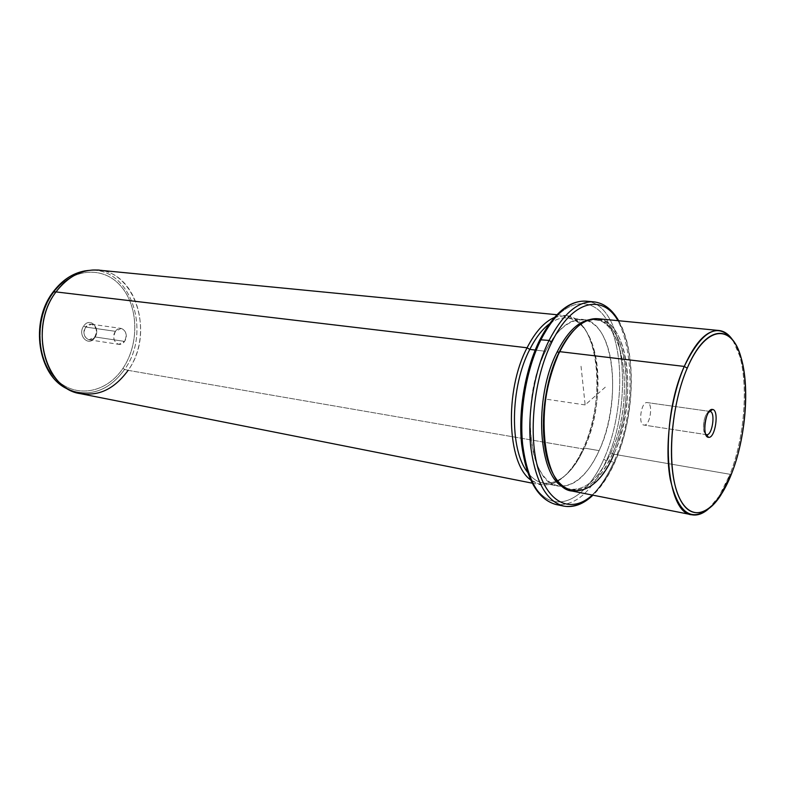 <?xml version="1.0" encoding="UTF-8"?>
<svg xmlns="http://www.w3.org/2000/svg" width="785" height="785" viewBox="0 0 785 785"><rect width="100%" height="100%" fill="white"/><g stroke="black" fill="none" stroke-linecap="round" stroke-linejoin="round"><path stroke-width="0.59" stroke-dasharray="3.92 2.94" d="M706.598 434.684L644.034 425.068C650.127 426.314 653.512 403.029 647.301 402.597L709.983 411.438L647.301 402.597C653.512 403.029 650.127 426.314 644.034 425.068C637.714 424.901 641.178 401.066 647.301 402.597L647.272 402.597C641.198 401.145 637.734 424.695 643.965 425.058L706.598 434.684M732.925 340.386L739.647 355.791C748.743 386.092 744.347 438.256 730.021 474.287L731.659 473.443L730.021 474.287L718.913 496.512L708.041 509.318C716.342 502.125 723.662 490.448 730.021 474.287C747.526 430.847 749.469 364.525 732.925 340.386M597.62 318.69C629.619 320.447 637.842 403.333 613.86 454.23L730.021 474.287L613.86 454.23C601.85 480.322 587.965 492.597 572.226 491.076M613.86 454.23L612.604 453.485C636.311 403.245 628.157 321.428 596.551 319.681C589.093 318.995 581.508 322.547 573.806 330.338C593.195 310.389 613.831 320.457 622.083 349.6C630.443 378.684 626.371 422.428 612.604 453.485L613.86 454.23C629.825 418.307 632.524 365.996 619.336 337.884C606.442 309.29 578.437 313.205 559.754 351.66M612.604 453.485C596.728 490.89 567.79 503.097 552.777 473.051C557.909 482.736 564.15 488.329 571.49 489.82C587.033 491.322 600.741 479.213 612.604 453.485L610.71 453.161L612.604 453.485M588.907 319.77L594.579 319.495C626.244 321.242 634.437 402.98 610.71 453.161C598.837 478.85 585.119 490.949 569.547 489.438L564.189 487.534C581.41 493.951 596.914 482.49 610.71 453.161C636.341 399.486 624.242 311.566 588.907 319.77M615.008 461.266C608.552 475.847 600.986 487.112 592.312 495.06C600.986 487.112 608.552 475.847 615.008 461.266L614.949 461.933L613.742 462.08C599.426 493.333 582.735 508.003 563.679 506.099C582.735 508.003 599.426 493.333 613.742 462.08L614.949 461.933L615.008 461.266C634.947 417.247 636.861 350.738 618.001 320.673C636.861 350.738 634.947 417.247 615.008 461.266M593.774 301.842C632.259 303.942 642.002 401.881 613.742 462.08L606.265 460.756C591.91 491.861 575.15 506.443 555.966 504.5C575.15 506.443 591.91 491.861 606.265 460.756L613.742 462.08C642.002 401.881 632.259 303.942 593.774 301.842M585.924 301.155C624.654 303.265 634.623 400.841 606.265 460.756L603.793 459.284C585.639 500.801 553.572 516.383 534.575 486.072C515.225 456.458 517.374 384.768 539.795 340.719L539.658 340.19L539.795 340.719C561.942 296.249 594.873 292.677 609.886 325.844C625.253 358.46 622.22 418.091 603.793 459.284L606.265 460.756C634.623 400.841 624.654 303.265 585.924 301.155M539.795 340.719C517.374 384.768 515.225 456.458 534.575 486.072C553.572 516.383 585.639 500.801 603.793 459.284C622.22 418.091 625.253 358.46 609.886 325.844C594.873 292.677 561.942 296.249 539.795 340.719M545.496 351.278C563.758 314.157 591.34 310.301 604.185 337.972C617.314 365.172 614.802 415.893 599.122 450.629C583.657 485.67 556.683 497.975 541.042 472.315C525.116 447.224 527 388.016 545.496 351.278L535.203 350.051L545.496 351.278C519.523 400.585 528.796 484.051 558.213 486.092C573.707 487.613 587.347 475.798 599.122 450.629C622.672 401.439 614.302 321.183 582.764 319.426C569.41 318.632 556.987 329.249 545.496 351.278M549.304 323.94C555.466 319.348 561.481 317.336 567.369 317.905C599.269 319.701 607.992 399.359 584.305 448.078L599.122 450.629L584.305 448.078C572.461 473.002 558.704 484.679 543.034 483.109C537.234 481.951 532.053 478.291 527.481 472.119C541.817 492.224 564.601 484.139 579.624 457.243L584.305 448.078C597.13 420.318 601.575 381.137 594.942 353.221C588.318 323.135 568.831 308.819 549.304 323.94M554.426 317.444C573.403 311.655 586.591 323.126 594 351.827C600.79 380.431 596.257 420.505 583.118 448.922L584.305 448.078L583.118 448.922L578.309 458.303C562.943 483.658 547.008 490.831 530.513 479.821L540.679 484.836C556.81 486.464 570.96 474.493 583.118 448.922C607.394 399.006 598.415 317.415 565.612 315.57L554.426 317.444M98.557 270.128C137.218 272.611 153.997 334.577 128.122 370.343L583.118 448.922L128.122 370.343C115.238 388.546 99.322 396.317 80.364 393.658M128.122 370.343L124.609 369.401C152.349 331.574 130.271 265.683 88.489 270.452C130.271 265.683 152.349 331.574 124.609 369.401L128.122 370.343C157.334 330.593 131.86 261.415 87.959 270.54M124.609 369.401C109.743 389.88 91.816 396.896 70.817 390.439C91.816 396.896 109.743 389.88 124.609 369.401L122.921 368.351L124.609 369.401M52.978 292.157L53.351 292.942C71.759 267.508 103.698 265.654 121.067 286.397C138.71 306.798 139.357 344.115 122.921 368.351C106.75 392.834 75.733 399.074 56.118 379.233C36.238 359.775 34.668 318.072 53.351 292.942L52.978 292.157M53.351 292.942C34.668 318.072 36.238 359.775 56.118 379.233C75.733 399.074 106.75 392.834 122.921 368.351C139.357 344.115 138.71 306.798 121.067 286.397C103.698 265.654 71.759 267.508 53.351 292.942M94.681 337.746C88.489 347.412 76.91 335.077 83.779 325.922C90.147 316.306 101.432 328.758 94.681 337.746L94.789 336.922C89.608 344.998 79.962 334.685 85.693 327.051L83.779 325.922C76.91 335.077 88.489 347.412 94.681 337.746C101.432 328.758 90.147 316.306 83.779 325.922L85.693 327.051C90.991 319.014 100.431 329.415 94.789 336.922L94.681 337.746M94.789 336.922L124.53 341.406L118.78 344.35C113.658 342.074 112.559 337.727 115.464 331.339L85.693 327.051C82.798 333.291 83.916 337.53 89.058 339.787L94.789 336.922C97.664 330.671 96.516 326.432 91.345 324.215L85.693 327.051L115.464 331.339L121.135 328.415C126.287 330.671 127.425 334.999 124.53 341.406L94.789 336.922M115.464 331.339C109.714 339.169 119.32 349.688 124.53 341.406C130.192 333.703 120.792 323.096 115.464 331.339M709.061 411.526L706.363 414.235C703.723 419.543 702.909 425.117 703.9 430.955L705.705 434.331C701.26 431.868 704.106 412.606 709.061 411.526M605.294 387.172L585.149 404.923L580.929 365.339M585.149 404.923L546.998 399.3M739.647 355.791L741.089 357.666M718.913 496.512L720.836 495.139M594.579 319.495L596.551 319.681M569.547 489.438L571.49 489.82M618.668 320.741C637.214 352.377 634.82 417.983 614.949 461.933C608.728 475.965 601.398 487.053 592.969 495.188M567.369 317.905L582.764 319.426M543.034 483.109L558.213 486.092M594 351.827L594.942 353.221M578.309 458.303L579.624 457.243M556.918 314.726L565.612 315.57M532.112 483.138L540.679 484.836M89.058 339.787L118.78 344.35M91.345 324.215L121.135 328.415M705.264 432.869L703.9 430.955M708.227 412.792L706.363 414.235M706.539 434.674L643.965 425.058M709.964 411.428L647.272 402.597"/><path stroke-width="1.18" d="M709.983 411.438C715.802 411.801 712.299 435.881 706.598 434.684L708.502 437.333C715.302 438.727 719.502 409.917 712.554 409.446C705.705 407.621 701.388 437.265 708.502 437.333C707.04 437.108 705.96 435.626 705.264 432.869C704.086 425.862 705.067 419.161 708.227 412.792L712.554 409.446L709.061 411.526L712.554 409.446C719.502 409.917 715.302 438.727 708.502 437.333L706.598 434.684C712.299 435.881 715.802 411.801 709.983 411.438L709.983 411.438M687.218 368.194C704.518 327.688 728.971 323.126 739.401 352.553C750.107 381.481 746.417 435.744 731.659 473.443C717.097 511.437 692.969 525.783 679.8 498.769C666.367 472.384 669.723 408.298 687.218 368.194L684.265 366.428C702.075 330.132 718.295 321.448 732.925 340.386C728.98 334.4 724.359 331.103 719.06 330.505C706.991 329.877 695.392 341.848 684.265 366.428L687.218 368.194C671.872 403.588 666.877 458.715 676.013 488.78C685.011 519.16 704.969 519.915 720.836 495.139L731.659 473.443C745.642 438.236 749.94 387.211 741.089 357.666C731.914 322.88 705.421 324.627 687.218 368.194M691.909 514.783L572.226 491.076C542.406 489.084 533.211 402.725 559.754 351.66L684.265 366.428C659.047 421.653 665.209 513.802 691.909 514.783C697.159 515.745 702.536 513.92 708.041 509.318C690.594 522.074 678.014 512.114 670.292 479.449C664.306 447.489 670.302 398.682 684.265 366.428L559.754 351.66C571.48 328.886 584.099 317.896 597.62 318.69L719.06 330.505M559.754 351.66L559.116 352.239C563.561 343.192 568.448 335.892 573.806 330.338C568.448 335.892 563.561 343.192 559.116 352.239L557.379 356.822C546.046 384.493 541.817 413.204 544.692 442.966C551.119 504.156 593.303 505 613.86 454.23M552.777 473.051C548.587 464.887 545.752 454.633 544.26 442.298C541.424 412.939 545.595 384.621 556.781 357.342L559.116 352.239L557.105 352.004C566.731 333.007 577.328 322.262 588.907 319.77C577.328 322.262 566.731 333.007 557.105 352.004L559.116 352.239C541.002 387.947 538.176 446.773 552.777 473.051M564.189 487.534C538.206 477.192 533.074 398.319 557.105 352.004C533.074 398.319 538.206 477.192 564.189 487.534M592.312 495.06C572.049 513.557 548.607 504.716 538.314 469.567C527.903 434.645 533.79 378.35 551.845 342.083C572.059 300.233 602.448 293.354 618.001 320.673C602.448 293.354 572.059 300.233 551.845 342.083C533.79 378.35 527.903 434.645 538.314 469.567C548.607 504.716 572.049 513.557 592.312 495.06M618.668 320.741C612.114 309.31 603.812 303.01 593.774 301.842L585.924 301.155C569.93 300.292 554.966 313.078 541.032 339.522C554.966 313.078 569.93 300.292 585.924 301.155C569.194 300.361 553.847 313.225 539.874 339.748L549.068 340.425L539.874 339.748C525.44 368.558 518.12 410.084 521.583 443.878C526.185 479.184 537.646 499.388 555.966 504.5C538.343 499.692 527.226 479.586 522.614 444.182C519.228 410.241 526.617 368.4 541.032 339.522C526.617 368.4 519.228 410.241 522.614 444.182C527.226 479.586 538.343 499.692 555.966 504.5L563.679 506.099C546.164 501.311 535.135 481.136 530.601 445.586C527.275 411.507 534.693 369.46 549.068 340.425L551.845 342.083L549.068 340.425C562.973 313.853 577.868 300.989 593.774 301.842C577.868 300.989 562.973 313.853 549.068 340.425C534.693 369.46 527.275 411.507 530.601 445.586C535.135 481.136 546.164 501.311 563.679 506.099C573.629 507.875 583.392 504.245 592.969 495.188M535.203 350.051L529.777 349.403C535.596 337.913 542.111 329.425 549.304 323.94C542.111 329.425 535.596 337.913 529.777 349.403L535.203 350.051M527.481 472.119C509.367 449.52 510.142 386.789 529.777 349.403L527.069 347.784C535.223 331.947 544.339 321.83 554.426 317.444C544.339 321.83 535.223 331.947 527.069 347.784L529.777 349.403C510.142 386.789 509.367 449.52 527.481 472.119M532.112 483.138L80.364 393.658C44.755 389.095 28.633 326.805 56.01 291.922L527.069 347.784C504.392 390.439 507.022 463.15 530.513 479.821C507.022 463.15 504.392 390.439 527.069 347.784L56.01 291.922C68.138 276.232 82.317 268.961 98.557 270.128L556.918 314.726M53.262 292.01C62.123 280.225 72.652 273.19 84.839 270.913L88.489 270.452L84.839 270.913C72.652 273.19 62.123 280.225 53.262 292.01L56.01 291.922L53.262 292.01C29.693 322.311 38.239 376.133 67.451 388.948C38.239 376.133 29.693 322.311 53.262 292.01M70.326 390.204L67.451 388.948C37.984 375.946 29.496 322.331 53.046 292.079C61.917 280.274 72.524 273.219 84.839 270.913L87.959 270.54C75.625 272.846 64.978 279.97 56.01 291.922C32.136 322.655 40.781 377.251 70.326 390.204C92.62 399.094 111.882 392.471 128.122 370.343M705.705 434.331L706.598 434.684L705.705 434.331M544.26 442.298L544.692 442.966M556.781 357.342L557.379 356.822"/></g></svg>
